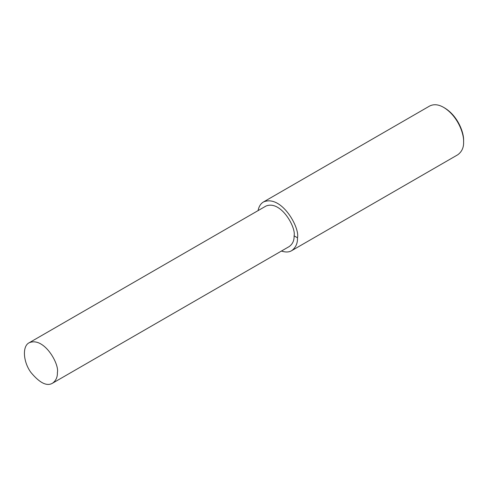 <?xml version="1.0" encoding="UTF-8"?>
<svg xmlns="http://www.w3.org/2000/svg" width="488" height="488" viewBox="0 0 488 488"><rect width="100%" height="100%" fill="white"/><g stroke="black" fill="none" stroke-linecap="round" stroke-linejoin="round"><path stroke-width="0.73" d="M281.411 251.064C285.651 252.406 289.067 252.278 291.647 250.679L457.775 154.763C461.886 151.725 463.832 147.431 463.6 141.886L463.6 140.739C464.051 132.992 458.049 116.071 444.702 108.001L443.708 107.427C438.529 104.395 433.844 103.932 429.635 106.03L263.514 201.947C260.714 203.569 258.896 206.461 258.06 210.615M463.6 141.886C464.076 133.736 457.756 115.918 443.708 107.427M291.647 250.679C295.765 247.636 297.704 243.341 297.479 237.796C300.108 227.92 281.497 194.376 263.514 201.947M52.545 383.196L289.256 246.531C292.672 244.006 294.282 240.444 294.093 235.844C296.277 227.646 280.832 199.805 265.905 206.089L29.195 342.747C22.113 346.09 23.125 361.815 30.89 372.405C39.68 382.976 46.897 386.575 52.545 383.196C55.961 380.67 57.578 377.108 57.383 372.509C59.567 364.31 44.121 336.464 29.195 342.747M294.093 235.844L297.479 237.796"/></g></svg>

